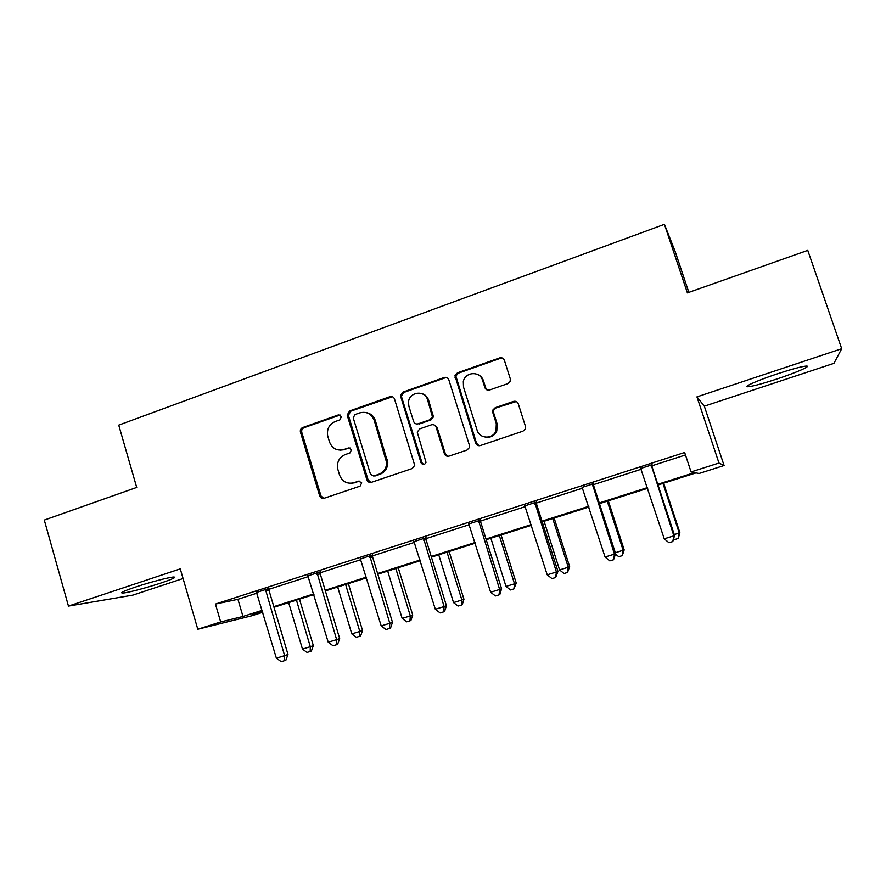 <?xml version="1.0" encoding="UTF-8"?>
<svg xmlns="http://www.w3.org/2000/svg" width="886" height="886" viewBox="0 0 886 886"><rect width="100%" height="100%" fill="white"/><g stroke="black" fill="none" stroke-linecap="round" stroke-linejoin="round"><path stroke-width="1.33" d="M341.464 416.586L338.341 414.936L302.713 427.539C300.764 428.459 300.011 430.031 300.454 432.224L319.713 495.983C320.599 497.987 322.061 498.763 324.11 498.286L360.081 486.148L361.698 482.837L358.553 481.142L353.868 482.726C347.068 484.265 342.284 481.685 339.537 474.996L337.666 468.694C336.758 461.949 339.305 457.231 345.274 454.551L349.948 452.945L351.554 449.623L348.42 447.962L343.757 449.567C336.99 451.151 332.239 448.615 329.503 441.959L327.665 435.823C326.701 429.045 329.215 424.283 335.218 421.537L339.859 419.898L341.464 416.586M340.135 415.025L304.053 427.705C302.104 428.625 301.351 430.186 301.794 432.39L320.998 495.961L323.755 498.386M359.949 481.098L353.868 482.726M350.025 447.973L343.757 449.567M777.232 373.892C757.054 380.548 741.837 387.426 748.537 386.706C753.609 386.097 763.034 383.538 776.823 379.031C796.281 372.652 812.706 365.431 805.85 366.106C800.8 366.704 791.264 369.296 777.232 373.892M135.359 587.097C123.619 591.084 119.444 593.066 122.8 593.066C127.462 592.834 147.01 587.684 160.82 583.066C172.626 579.079 176.89 577.063 173.601 577.019C169.182 577.196 149.435 582.379 135.359 587.097M507.811 383.649L510.181 381.357L510.27 378.732L504.378 360.292C503.458 358.165 501.864 357.368 499.615 357.922L457.442 372.829L454.95 375.719L475.638 443.1C476.546 445.248 478.13 446.057 480.367 445.547L522.962 431.172L525.176 429.256L525.431 426.255L518.277 403.828C517.346 401.679 515.741 400.871 513.47 401.413L495.23 407.682L492.849 410.03L492.793 412.577L496.304 423.641L496.005 430.795C492.904 439.5 479.437 439.024 477.1 430.186L463.511 387.082L463.323 381.489C465.183 371.71 480.046 370.824 482.593 380.404L484.875 387.592C485.783 389.718 487.366 390.516 489.615 389.984L507.811 383.649M841.7 348.707L696.95 396.884L704.315 406.187L833.947 363.338L841.7 348.707L807.766 250.361L687.392 292.889L664.434 224.324L118.735 425.125L136.71 487.433L44.3 520.082L68.455 606.09L180.279 568.867L197.788 629.248L220.669 621.95L215.442 604.064L684.657 452.491L691.08 471.928L718.967 463.035L724.083 465.515L699.054 473.489L696.019 472.891L658.021 484.996M696.95 396.884L718.967 463.035M394.525 399.043C393.65 396.95 392.121 396.164 389.962 396.684L349.593 410.96L347.168 415.124L366.926 479.88C367.801 481.984 369.307 482.792 371.444 482.305L412.211 468.55L414.726 465.383L394.525 399.043M402.931 392.11L444.185 377.525C446.389 376.982 447.951 377.768 448.848 379.884L469.392 445.215L469.381 447.618L466.977 450.066L449.058 456.113C446.854 456.622 445.293 455.803 444.395 453.676L436.133 427.218C435.225 425.092 433.686 424.294 431.493 424.815L419.765 428.857L417.24 432.069L426.011 462.381C424.527 465.15 422.866 465.283 421.027 462.78L400.406 395.588L402.931 392.11L404.005 392.387L445.137 377.846L444.185 377.525M68.455 606.09L132.822 595.137L183.081 578.525M688.854 292.369L675.077 251.225L664.434 224.324M215.442 604.064L237.935 599.301L257.106 593.122M268.857 589.334L308.494 576.542M320.09 572.81L360.99 559.62M372.43 555.921L414.626 542.321M425.9 538.677L469.447 524.634M480.544 521.057L525.498 506.559M536.407 503.038L582.8 488.075M593.52 484.62L641.42 469.181M651.919 465.792L685.476 454.972M268.901 588.459L256.652 592.413M320.145 571.924L308.029 575.834M372.474 555.035L360.513 558.9M425.956 537.78L414.139 541.59M480.6 520.148L468.949 523.903M536.462 502.118L524.977 505.828M593.565 483.69L582.279 487.333M651.974 464.851L640.877 468.428M704.315 406.187L724.083 465.515M262.832 612.27L251.635 615.825L197.788 629.248M657.8 484.299L694.524 472.603L691.08 471.928M220.669 621.95L242.974 616.457L262.245 610.321M273.818 606.633L313.755 593.908M325.173 590.275L366.383 577.14M377.635 573.552L420.152 560.007M431.227 556.486L475.106 542.498M486.004 539.031L531.29 524.601M541.999 521.189L588.747 506.294M599.246 502.949L647.511 487.577M262.444 610.963L252.765 614.042L262.633 611.617M647.732 488.275L599.468 503.636M588.957 506.991L542.221 521.876M531.5 525.287L486.215 539.707M475.317 543.173L431.438 557.15M420.352 560.683L377.835 574.217M366.582 577.805L325.372 590.929M313.954 594.561L274.007 607.287M237.935 599.301L242.974 616.457M496.625 431.404L496.238 430.175M339.892 450.166L344.986 449.678M350.867 483.291L355.065 482.737M392.487 396.762L350.812 411.182L348.375 415.335L368.089 479.902L370.88 482.449M354.854 414.615L353.237 417.937L370.514 474.32L373.682 476.015L378.654 474.331C383.716 472.271 386.396 468.417 386.695 462.747L374.235 420.44C371.433 413.751 366.627 411.226 359.794 412.876L354.854 414.615M366.04 412.544C370.647 413.352 373.759 416.043 375.376 420.628L387.802 462.813C387.514 468.472 384.845 472.316 379.795 474.364L374.822 476.048M447.02 377.691L445.137 377.846M433.797 424.804L437.108 427.395L445.348 453.776L448.039 456.301M404.005 392.387L401.491 395.854L401.657 397.172L422.046 462.846L423.807 464.596M427.584 399.874C424.87 389.519 408.734 391.845 408.479 402.565L408.922 406.408L413.585 421.415C414.471 423.53 416.01 424.328 418.192 423.807L429.909 419.754L432.412 416.719L427.584 399.874L428.591 400.129C427.34 396.563 424.937 394.348 421.382 393.462M416.929 424.006L418.192 423.807M428.591 400.129L433.409 416.918L430.906 419.953L419.222 423.995M477.189 374.313C480.267 375.431 482.349 377.558 483.446 380.725L485.716 387.891L487.621 390.106M485.306 437.141C490.567 437.894 494.399 435.834 496.813 430.961L497.112 423.829L496.304 423.641M516.272 401.546L496.049 407.925L493.668 410.262L493.613 412.798L497.112 423.829M502.849 358.298L500.413 358.309L458.361 373.172L455.869 376.052L476.502 443.233L479.104 445.747M288.648 602.624L302.469 649.106L310.31 646.691L313.334 645.628L299.479 599.169M313.334 645.628L311.385 651.033L310.178 651.465L310.31 646.691L296.445 600.143M310.178 651.465L307.043 652.428L302.469 649.106M265.412 589.168L284.616 655.64L276.377 658.176L256.397 592.081M268.934 588.027L269.012 590.419L287.983 654.466L284.616 655.64L284.528 660.668L281.239 661.676L276.377 658.176M287.983 654.466L285.879 660.181L284.528 660.668M337.677 587.008L351.808 633.911L359.805 631.441L362.529 630.478L348.364 583.608M362.529 630.478L360.646 635.904L359.561 636.303L359.805 631.441L345.618 584.472M359.561 636.303L356.36 637.289L351.808 633.911M387.691 571.082L402.144 618.406L410.307 615.892L412.721 615.017L398.235 567.727M412.721 615.017L410.916 620.466L409.952 620.831L410.307 615.892L395.809 568.491M409.952 620.831L406.685 621.828L402.144 618.406M316.978 572.522L336.636 639.637L328.219 642.217L307.763 575.49M320.167 571.492L320.256 573.907L339.67 638.562L336.636 639.637L336.425 644.753L333.07 645.783L328.219 642.217M339.67 638.562L337.644 644.299L336.425 644.753M369.661 555.522L389.785 623.279L381.19 625.915L360.248 558.557M372.508 554.603L372.596 557.039L392.476 622.304L389.785 623.279L389.452 628.484L386.019 629.536L381.19 625.915M392.476 622.304L390.538 628.074L389.452 628.484M438.747 554.824L453.532 602.58L461.872 600.01L463.954 599.246L449.136 551.513M463.954 599.246L462.226 604.717L461.396 605.038L461.872 600.01L447.031 552.188M461.396 605.038L458.062 606.057L453.532 602.58M490.866 538.223L505.995 586.421L514.511 583.796L516.25 583.132L501.088 534.967M516.25 583.132L513.902 588.913L514.511 583.796L499.327 535.532M513.902 588.913L510.502 589.965L505.995 586.421M544.093 521.278L559.564 569.919L568.258 567.239L569.654 566.686L554.138 518.077M569.654 566.686L567.527 572.456L568.258 567.239L552.72 518.531M567.527 572.456L564.061 573.519L559.564 569.919M423.486 538.145L444.107 606.556L435.325 609.258L413.873 541.246M425.989 537.337L426.077 539.795L446.433 605.692L444.107 606.556L443.642 611.861L440.132 612.935L435.325 609.258M446.433 605.692L444.584 611.506L443.642 611.861M478.506 520.392L499.626 589.467L490.645 592.236L468.672 523.56M480.633 519.705L480.733 522.186L501.587 588.725L499.626 589.467L499.028 594.871L495.44 595.968L490.645 592.236M501.587 588.725L499.815 594.561L499.028 594.871M496.304 429.976L496.703 431.238M534.745 502.229L556.408 571.991L547.216 574.826L524.7 505.474M536.484 501.675L536.595 504.189L557.958 571.37L556.408 571.991L555.666 577.506L551.989 578.624L547.216 574.826M557.958 571.37L555.666 577.506M615.327 552.753L624.187 549.885L608.305 500.823M624.187 549.885L622.304 555.633L623.168 550.339L607.253 501.155M622.304 555.633L618.76 556.729L615.493 554.06M592.269 483.667L614.463 554.127L605.072 557.017L581.98 486.99M593.598 483.235L593.709 485.783L615.604 553.628L614.463 554.127L613.577 559.742L609.823 560.893L605.072 557.017M615.604 553.628L613.577 559.742M674.279 534.59L679.894 532.73L663.636 483.202M679.894 532.73L678.255 538.455L679.263 533.062L662.972 483.413M678.255 538.455L674.634 539.574L673.737 538.821M651.099 464.685L673.858 535.853L664.245 538.81L640.578 468.074M652.007 464.386L652.118 466.955L674.567 535.476L673.858 535.853L672.806 541.567L668.974 542.741L664.245 538.81M674.567 535.476L672.806 541.567M339.582 415.146L338.341 414.936M359.738 481.153L358.553 481.142M349.638 448.072L348.42 447.962M320.965 495.839L319.669 495.872M301.794 432.39L300.454 432.224M304.053 427.705L302.713 427.539M368.089 479.902L366.926 479.88M348.508 415.911L347.29 415.711M350.812 411.182L349.593 410.96M391.069 396.95L389.962 396.684M379.795 474.364L378.654 474.331M387.248 459.181L386.141 459.103M375.376 420.628L374.235 420.44M445.348 453.776L444.395 453.676M437.108 427.395L436.133 427.218M422.046 462.846L421.027 462.78M401.657 397.172L400.583 396.906M430.906 419.953L429.909 419.754M433.276 415.135L432.29 414.925M485.716 387.891L484.875 387.592M483.446 380.725L482.593 380.404M493.613 412.798L492.793 412.577M496.049 407.925L495.23 407.682M514.234 401.668L513.47 401.413M476.502 443.233L475.638 443.1M455.969 378.023L455.039 377.702M458.361 373.172L457.442 372.829M500.413 358.309L499.615 357.922M265.379 589.744L268.857 589.035M265.534 591.139L269.012 590.419M316.933 573.109L320.101 572.5M317.099 574.516L320.256 573.907M369.617 556.109L372.441 555.622M369.772 557.538L372.596 557.039M423.442 538.743L425.911 538.378M423.608 540.183L426.077 539.795M478.462 520.99L480.555 520.746M478.628 522.441L480.733 522.186M534.701 502.849L536.418 502.727M534.878 504.311L536.595 504.189M592.225 484.288L593.52 484.31M592.402 485.772L593.709 485.783M651.055 465.305L651.93 465.471M651.243 466.8L652.118 466.955M748.537 386.706L748.105 385.421M122.8 593.066L122.501 592.025M320.998 495.961L319.713 495.983M348.375 415.335L347.168 415.124M387.802 462.813L386.695 462.747M433.409 416.918L432.412 416.719M401.491 395.854L400.406 395.588M496.813 430.961L496.005 430.795M493.668 410.262L492.849 410.03M455.869 376.052L454.95 375.719M369.672 557.117L372.497 556.63"/></g></svg>
